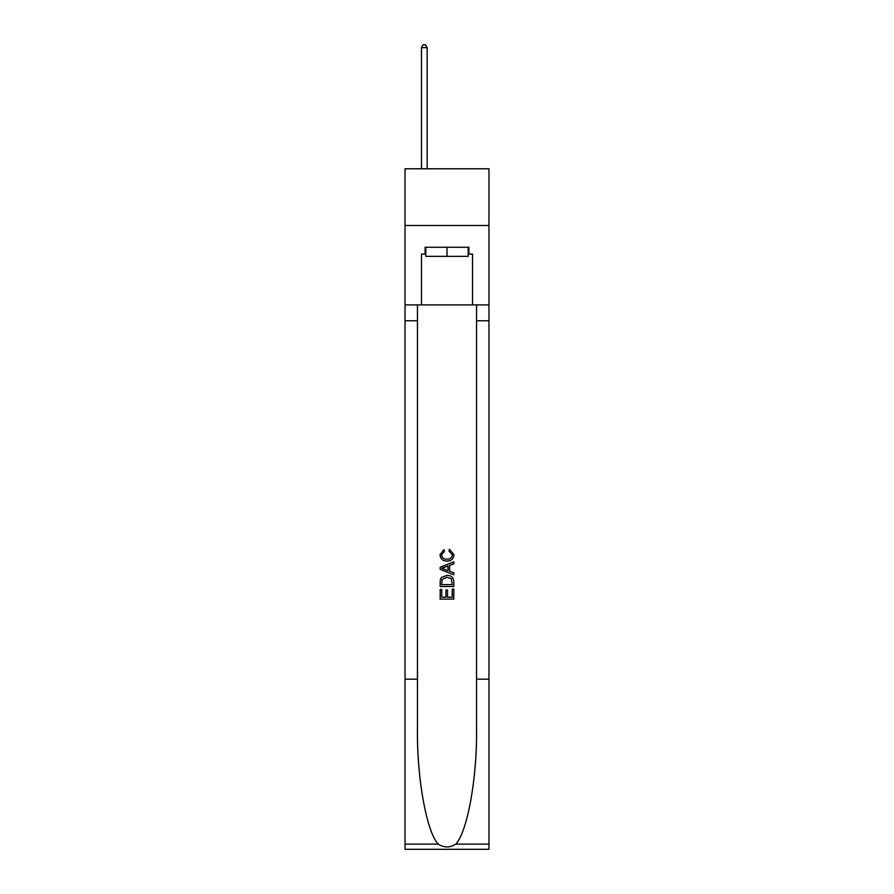 <?xml version="1.0" encoding="UTF-8"?>
<svg xmlns="http://www.w3.org/2000/svg" width="894" height="894" viewBox="0 0 894 894"><rect width="100%" height="100%" fill="white"/><g stroke="black" fill="none" stroke-linecap="round" stroke-linejoin="round"><path stroke-width="1.34" d="M488.962 225.489L488.962 168.776L405.038 168.776L405.038 225.489L488.962 225.489L488.962 304.888L472.524 304.888L472.524 254.075L468.892 254.075L468.892 247.269L425.108 247.269L425.108 254.075L425.79 254.075M468.21 247.269L468.21 256.343L425.79 256.343L425.79 247.269M447 247.269L447 256.343M452.23 589.157L452.23 597.192L447.514 597.192L452.23 597.192L452.23 589.157L453.794 589.157L453.794 599.103L440.183 599.103L440.194 589.515L440.183 599.103M445.95 590.04L445.95 597.192L441.759 597.192L445.95 597.192L445.95 590.04L447.514 590.04L447.514 597.192M441.357 577.502L440.384 579.491L441.357 577.502L446.922 575.378C451.269 575.356 453.571 577.457 453.794 581.67L453.794 586.542L440.194 586.542L440.194 581.893L440.183 586.542M449.447 549.207L449 551.117L449.447 549.207L453.973 554.761C453.604 558.94 451.246 561.041 446.888 561.074L446.888 561.074C442.709 560.974 440.418 558.884 440.016 554.794L443.972 549.553L444.385 551.475L441.58 554.895C441.994 557.834 443.759 559.253 446.888 559.152C450.073 559.32 451.906 557.912 452.409 554.939L449 551.117M455.772 844.126L488.962 844.126L488.962 849.3L405.038 849.3L405.038 679.172L417.453 679.172L417.453 729.75C416.85 778.093 426.661 832.102 438.228 844.126C444.072 847.858 449.917 847.858 455.772 844.126C467.338 832.102 477.15 778.093 476.547 729.75L476.547 304.888M440.183 567.232L440.183 569.389L453.794 574.797L440.194 569.389L440.194 567.232L453.794 561.823L440.183 567.232M476.547 679.172L488.962 679.172L488.962 304.888M405.038 679.172L405.038 225.489M417.453 304.888L417.453 679.172M488.962 844.126L488.962 679.172M405.038 304.888L421.476 304.888L421.476 254.075L425.108 254.075M421.476 304.888L472.524 304.888M468.21 254.075L468.892 254.075M453.794 561.823L453.794 563.857L449.615 565.41L449.615 571.21L453.794 572.763L453.794 574.797M444.273 569.243L448.039 570.629L448.039 565.991L441.759 568.316L444.273 569.243M448.039 565.991L448.039 570.629M440.194 581.893L440.384 579.491M451.269 578.608L452.23 584.62L451.269 578.608L446.888 577.3L442.038 579.614L441.759 584.62L452.23 584.62L441.759 584.62M440.194 589.515L441.759 589.515L441.759 597.192M427.153 168.776L427.153 47.65L421.476 47.65L421.476 168.776M421.476 47.65L423.186 44.7L425.455 44.7L427.153 47.65M476.547 320.767L488.962 320.767M417.453 320.767L405.038 320.767M405.038 844.126L438.228 844.126"/></g></svg>

